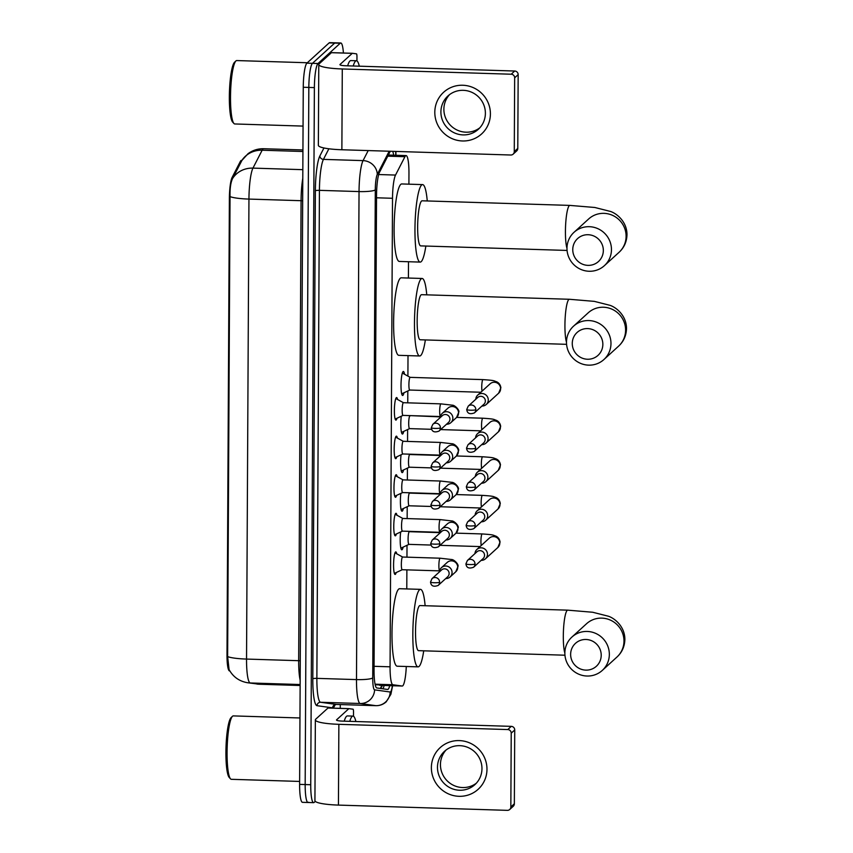 <?xml version="1.0" encoding="UTF-8"?>
<svg xmlns="http://www.w3.org/2000/svg" width="853" height="853" viewBox="0 0 853 853"><rect width="100%" height="100%" fill="white"/><g stroke="black" fill="none" stroke-linecap="round" stroke-linejoin="round"><path stroke-width="1.28" d="M396.976 418.237A11.281 1.845 -88.2 0 1 396.197 419.975A11.281 1.845 -88.2 0 1 395.899 420.102A11.281 1.845 -88.2 0 1 394.385 409.653A11.281 1.845 -88.2 0 1 396.304 397.69A11.281 1.845 -88.2 0 1 396.602 397.551A11.281 1.845 -88.2 0 1 397.562 399.481M396.784 456.824A11.281 1.845 -88.2 0 1 395.995 458.551A11.281 1.845 -88.2 0 1 395.696 458.679A11.281 1.845 -88.2 0 1 394.182 448.241A11.281 1.845 -88.2 0 1 396.112 436.267A11.281 1.845 -88.2 0 1 396.4 436.139A11.281 1.845 -88.2 0 1 397.359 438.069M396.581 495.401A11.281 1.845 -88.2 0 1 395.792 497.139A11.281 1.845 -88.2 0 1 395.493 497.267A11.281 1.845 -88.2 0 1 393.979 486.818A11.281 1.845 -88.2 0 1 395.909 474.854A11.281 1.845 -88.2 0 1 396.197 474.726A11.281 1.845 -88.2 0 1 397.157 476.646M396.378 533.989A11.281 1.845 -88.2 0 1 395.589 535.716A11.281 1.845 -88.2 0 1 395.291 535.844A11.281 1.845 -88.2 0 1 393.777 525.405A11.281 1.845 -88.2 0 1 395.707 513.431A11.281 1.845 -88.2 0 1 395.995 513.303A11.281 1.845 -88.2 0 1 396.954 515.233M396.176 572.566A11.281 1.845 -88.2 0 1 395.387 574.304A11.281 1.845 -88.2 0 1 395.088 574.432A11.281 1.845 -88.2 0 1 393.585 563.982A11.281 1.845 -88.2 0 1 395.504 552.019A11.281 1.845 -88.2 0 1 395.792 551.891A11.281 1.845 -88.2 0 1 396.752 553.81M403.959 392.785A11.995 1.962 -88.2 0 1 402.936 395.334A11.995 1.962 -88.2 0 1 402.627 395.472A11.995 1.962 -88.2 0 1 401.017 384.362A11.995 1.962 -88.2 0 1 403.064 371.62A11.995 1.962 -88.2 0 1 403.373 371.481A11.995 1.962 -88.2 0 1 404.535 374.254M403.757 431.362A11.995 1.962 -88.2 0 1 402.733 433.91A11.995 1.962 -88.2 0 1 402.424 434.049A11.995 1.962 -88.2 0 1 401.262 416.221M403.554 469.95A11.995 1.962 -88.2 0 1 402.531 472.498A11.995 1.962 -88.2 0 1 402.221 472.637A11.995 1.962 -88.2 0 1 401.059 454.809M403.352 508.527A11.995 1.962 -88.2 0 1 402.339 511.075A11.995 1.962 -88.2 0 1 402.019 511.214A11.995 1.962 -88.2 0 1 400.857 493.386M403.149 547.114A11.995 1.962 -88.2 0 1 402.136 549.663A11.995 1.962 -88.2 0 1 401.816 549.801A11.995 1.962 -88.2 0 1 400.654 531.973M375.181 684.724L402.179 686.036A21.144 3.455 91.8 0 0 402.232 686.036A21.144 3.455 91.8 0 0 402.787 685.791A21.144 3.455 91.8 0 0 406.284 666.492M241.836 160.449L241.378 160.439A19.033 3.113 91.8 0 0 240.333 161.441L232.091 177.499A19.033 3.113 91.8 0 0 229.382 198.397L226.994 654.784A19.033 3.113 91.8 0 0 229.51 670.916L229.862 670.97M408.907 184.173L408.96 173.522A21.144 3.455 91.8 0 0 406.103 155.587A21.144 3.455 91.8 0 0 404.94 156.707L395.525 175.068A21.144 3.455 91.8 0 0 392.519 198.28L390.066 666.811A21.144 3.455 91.8 0 0 392.86 684.746L402.179 686.036M406.785 588.933L406.881 569.857M406.956 557.169L407.009 545.291M407.158 518.592L407.212 506.714M407.361 480.004L407.414 468.126M407.553 441.427L407.617 429.549M407.755 402.84L407.819 390.962M407.905 376.098L408.011 355.616M408.416 278.046L408.502 261.732M315.29 801.383L314.139 802.428A21.144 3.455 -88.2 0 1 313.595 802.662A21.144 3.455 -88.2 0 1 310.737 784.728L314.384 87.603A21.144 3.455 -88.2 0 1 318.009 63.506L340.251 43.236L334.696 43.066A21.144 3.455 -88.2 0 1 335.24 42.821A21.144 3.455 -88.2 0 0 334.696 43.066L312.443 63.335L334.696 43.066L329.13 42.895A21.144 3.455 -88.2 0 1 329.684 42.65L340.805 42.991A21.144 3.455 -88.2 0 1 343.418 53.014M314.384 87.603L308.829 87.432A21.144 3.455 -88.2 0 1 312.443 63.335A21.144 3.455 -88.2 0 0 308.829 87.432L305.171 784.557L308.829 87.432L303.263 87.251A21.144 3.455 -88.2 0 1 306.888 63.165L329.13 42.895M308.583 802.246A21.144 3.455 -88.2 0 1 308.029 802.492A21.144 3.455 -88.2 0 1 305.171 784.557A21.144 3.455 -88.2 0 0 308.029 802.492L302.474 802.321A21.144 3.455 -88.2 0 1 299.616 784.387L303.263 87.251M241.911 160.449L232.602 178.469C230.705 182.361 229.852 188.406 230.033 196.606L227.634 656.597L229.073 669.562C233.104 676.941 239.32 681.334 247.722 682.763A24.673 24.332 97.9 0 0 250.27 682.976L259.344 684.234A28.192 4.606 91.8 0 0 259.429 684.245A28.192 4.606 91.8 0 0 259.515 684.245M390.279 151.258L379.553 172.167A21.144 3.455 91.8 0 0 376.536 195.39L374.051 670.042A21.144 3.455 91.8 0 0 376.845 687.966L387.561 689.448A21.144 3.455 91.8 0 0 387.625 689.459A21.144 3.455 91.8 0 0 388.168 689.213A21.144 3.455 91.8 0 0 389.736 685.652M384.17 685.471A21.144 3.455 -88.2 0 1 382.826 688.797M340.283 704.567L340.272 708.363M340.251 43.236A21.144 3.455 -88.2 0 1 340.805 42.991M393.649 155.203A21.144 3.455 91.8 0 0 392.711 151.333M486.978 769.321A28.192 27.477 47.7 0 1 459.031 796.307A28.192 27.477 47.7 0 1 431.373 767.583A28.192 27.477 47.7 0 1 459.319 740.596A28.192 27.477 47.7 0 1 486.978 769.321M437.472 767.263A22.551 21.975 -132.3 0 0 450.81 788.151A22.551 21.975 -132.3 0 0 474.908 784.632A22.551 21.975 -132.3 0 0 481.966 768.649A22.551 21.975 -132.3 0 0 468.628 747.761A22.551 21.975 -132.3 0 0 444.53 751.29A22.551 21.975 -132.3 0 0 437.472 767.263M476.337 783.214A22.551 21.975 47.7 0 1 452.858 784.995A22.551 21.975 47.7 0 1 440.447 764.555A22.551 21.975 47.7 0 1 446.076 750M328.074 707.979A3.529 0.576 -88.2 0 1 328.085 707.979L348.93 708.63A3.529 0.576 91.8 0 0 348.834 708.672L327.989 708.022A3.529 0.576 -88.2 0 1 328.074 707.979L348.92 708.63A3.529 0.576 91.8 0 0 348.93 708.63L353.067 709.206A3.529 0.576 91.8 0 1 353.526 712.191L353.505 716.253M327.989 708.022L315.738 719.175A28.192 4.35 0.3 0 0 315.354 719.889A28.192 4.35 0.3 0 0 338.865 724.314L507.77 729.56L511.278 726.361L342.373 721.105A7.048 1.088 -179.7 0 1 336.498 720.007A7.048 1.088 -179.7 0 1 336.594 719.825L348.834 708.672M315.354 719.889L314.928 800.679A28.192 4.35 0.3 0 0 338.438 805.093L507.343 810.35A3.529 3.433 -132.3 0 0 510.84 806.981L514.348 803.771A3.529 3.433 47.7 0 1 513.25 806.277L509.731 809.476M511.278 726.361A3.529 3.433 47.7 0 1 514.732 729.955L511.224 733.154L510.84 806.981M511.224 733.154A3.529 3.433 -132.3 0 0 507.77 729.56M514.732 729.955L514.348 803.771M299.627 781.433L231.355 779.311A31.721 5.182 -88.2 0 1 230.513 778.842A31.721 5.182 -88.2 0 1 227.165 747.441A31.721 5.182 -88.2 0 1 232.453 716.307A31.721 5.182 -88.2 0 1 232.506 716.264A31.721 5.182 -88.2 0 1 233.327 715.902L299.968 717.97M349.783 721.339A35.24 5.758 -88.2 0 1 352.076 716.499A35.24 5.758 -88.2 0 1 352.993 716.093A35.24 5.758 -88.2 0 1 355.872 721.531M344.217 721.169A35.24 5.758 -88.2 0 1 346.521 716.328A35.24 5.758 -88.2 0 1 347.427 715.923L352.993 716.093M230.513 778.842L229.201 777.414A30.313 4.947 -88.2 0 1 226.002 747.409A30.313 4.947 -88.2 0 1 231.056 717.661A30.313 4.947 -88.2 0 1 231.11 717.618M601.216 655.285A15.503 15.109 -132.3 0 0 586.011 639.483A15.503 15.109 -132.3 0 0 570.636 654.336A15.503 15.109 -132.3 0 0 585.851 670.127A15.503 15.109 -132.3 0 0 601.216 655.285M564.857 653.046A22.551 21.975 47.7 0 1 571.905 637.074A22.551 21.975 47.7 0 1 596.012 633.544A22.551 21.975 47.7 0 1 609.341 654.432A22.551 21.975 47.7 0 1 602.293 670.415A22.551 21.975 47.7 0 1 578.195 673.934A22.551 21.975 47.7 0 1 564.857 653.046M571.905 637.074L586.544 623.735A22.551 21.975 -132.3 0 1 610.641 620.216A22.551 21.975 -132.3 0 1 623.98 641.104A22.551 21.975 -132.3 0 1 616.922 657.077C621.986 652.449 624.631 646.574 624.876 639.451C624.854 626.529 614.757 618.297 608.328 616.207L592.686 612.251L567.757 610.162L419.985 605.566A22.551 3.689 91.8 0 0 419.399 605.822A22.551 3.689 91.8 0 0 415.55 629.77A22.551 3.689 91.8 0 0 418.578 650.658L564.953 655.211M423.728 650.818A38.769 6.334 -88.2 0 1 419.079 666.417A38.769 6.334 -88.2 0 1 418.077 666.865A38.769 6.334 -88.2 0 1 412.873 630.953A38.769 6.334 -88.2 0 1 419.484 589.807A38.769 6.334 -88.2 0 1 420.486 589.359A38.769 6.334 -88.2 0 1 425.125 605.726M418.077 666.865L397.221 666.214A38.769 6.334 -88.2 0 1 392.028 630.303A38.769 6.334 -88.2 0 1 398.628 589.156A38.769 6.334 -88.2 0 1 399.63 588.709L420.486 589.359M602.847 344.399A15.503 15.109 -132.3 0 0 587.632 328.597A15.503 15.109 -132.3 0 0 572.267 343.45A15.503 15.109 -132.3 0 0 587.472 359.241A15.503 15.109 -132.3 0 0 602.847 344.399M566.488 342.16A22.551 21.975 47.7 0 1 573.536 326.177A22.551 21.975 47.7 0 1 597.633 322.658A22.551 21.975 47.7 0 1 610.972 343.546A22.551 21.975 47.7 0 1 603.924 359.529A22.551 21.975 47.7 0 1 579.816 363.047A22.551 21.975 47.7 0 1 566.488 342.16M573.536 326.177L588.175 312.848A22.551 21.975 -132.3 0 1 612.273 309.33A22.551 21.975 -132.3 0 1 625.601 330.207A22.551 21.975 -132.3 0 1 618.553 346.19C623.607 341.563 626.262 335.687 626.507 328.565C626.486 315.642 616.378 307.411 609.959 305.321L594.317 301.365L569.388 299.275L421.606 294.68A22.551 3.689 91.8 0 0 421.019 294.935A22.551 3.689 91.8 0 0 417.181 318.883A22.551 3.689 91.8 0 0 420.209 339.771L566.573 344.324M425.348 339.931A38.769 6.334 -88.2 0 1 420.71 355.53A38.769 6.334 -88.2 0 1 419.697 355.978A38.769 6.334 -88.2 0 1 414.505 320.067A38.769 6.334 -88.2 0 1 421.105 278.92A38.769 6.334 -88.2 0 1 422.118 278.473A38.769 6.334 -88.2 0 1 426.756 294.839M419.697 355.978L398.852 355.328A38.769 6.334 -88.2 0 1 393.649 319.417A38.769 6.334 -88.2 0 1 400.26 278.27A38.769 6.334 -88.2 0 1 401.262 277.822L422.118 278.473M603.338 250.515A15.503 15.109 -132.3 0 0 588.133 234.724A15.503 15.109 -132.3 0 0 572.758 249.566A15.503 15.109 -132.3 0 0 587.973 265.368A15.503 15.109 -132.3 0 0 603.338 250.515M566.978 248.287A22.551 21.975 47.7 0 1 574.026 232.304A22.551 21.975 47.7 0 1 598.124 228.785A22.551 21.975 47.7 0 1 611.462 249.662A22.551 21.975 47.7 0 1 604.414 265.646A22.551 21.975 47.7 0 1 580.307 269.164A22.551 21.975 47.7 0 1 566.978 248.287M574.026 232.304L588.666 218.965A22.551 21.975 -132.3 0 1 612.763 215.446A22.551 21.975 -132.3 0 1 626.102 236.334A22.551 21.975 -132.3 0 1 619.043 252.317C624.097 247.679 626.752 241.804 626.998 234.682C626.976 221.759 616.868 213.538 610.449 211.437L594.808 207.482L569.879 205.402L422.096 200.796A22.551 3.689 91.8 0 0 421.521 201.063A22.551 3.689 91.8 0 0 417.671 225A22.551 3.689 91.8 0 0 420.7 245.888L567.074 250.441M425.85 246.048A38.769 6.334 -88.2 0 1 421.201 261.647A38.769 6.334 -88.2 0 1 420.198 262.095A38.769 6.334 -88.2 0 1 414.995 226.194A38.769 6.334 -88.2 0 1 421.595 185.037A38.769 6.334 -88.2 0 1 422.608 184.6A38.769 6.334 -88.2 0 1 427.246 200.956M420.198 262.095L399.343 261.444A38.769 6.334 -88.2 0 1 394.139 225.544A38.769 6.334 -88.2 0 1 400.75 184.397A38.769 6.334 -88.2 0 1 401.752 183.949L422.608 184.6M409.429 531.707A6.344 1.034 91.8 0 0 409.344 531.686A6.344 1.034 91.8 0 0 409.173 531.76A6.344 1.034 91.8 0 0 408.097 538.488A6.344 1.034 91.8 0 0 408.95 544.363A6.344 1.034 91.8 0 0 409.035 544.342M481.135 560.368A6.344 6.184 -132.3 0 0 487.468 554.29A6.344 6.184 -132.3 0 0 476.934 549.407A6.344 6.184 -132.3 0 0 474.961 553.597M475.025 563.993A4.585 4.468 -132.3 0 1 473.596 567.234L483.129 558.555A4.585 4.468 -132.3 0 0 480.058 550.643A4.585 4.468 -132.3 0 0 476.955 551.784L467.423 560.464L465.93 563.822A4.585 0.704 -179.7 0 0 469.747 564.547A4.585 0.704 0.3 0 0 475.025 563.993A4.585 4.468 -132.3 0 0 467.423 560.464M409.632 493.13A6.344 1.034 91.8 0 0 409.547 493.098A6.344 1.034 91.8 0 0 409.376 493.173A6.344 1.034 91.8 0 0 408.299 499.911A6.344 1.034 91.8 0 0 409.152 505.786A6.344 1.034 91.8 0 0 409.237 505.765M481.337 521.78A6.344 6.184 -132.3 0 0 481.38 521.791A6.344 6.184 -132.3 0 0 487.671 515.713A6.344 6.184 -132.3 0 0 477.136 510.83A6.344 6.184 -132.3 0 0 475.164 515.009M475.228 525.405A4.585 4.468 -132.3 0 1 473.799 528.657L483.331 519.967A4.585 4.468 -132.3 0 0 480.26 512.056A4.585 4.468 -132.3 0 0 477.158 513.197L467.625 521.887L466.133 525.245A4.585 0.704 -179.7 0 0 469.95 525.96A4.585 0.704 0.3 0 0 475.228 525.405A4.585 4.468 -132.3 0 0 467.625 521.887M409.141 454.169L409.792 454.521A6.344 1.034 91.8 0 0 409.749 454.521A6.344 1.034 91.8 0 0 409.579 454.596A6.344 1.034 91.8 0 0 408.502 461.324A6.344 1.034 91.8 0 0 409.355 467.199A6.344 1.034 91.8 0 0 409.44 467.177M481.54 483.203A6.344 6.184 -132.3 0 0 487.873 477.126A6.344 6.184 -132.3 0 0 477.339 472.242A6.344 6.184 -132.3 0 0 475.366 476.432M475.43 486.828A4.585 4.468 -132.3 0 1 474.001 490.07L483.523 481.391A4.585 4.468 -132.3 0 0 480.463 473.479A4.585 4.468 -132.3 0 0 477.36 474.62L467.828 483.299L466.335 486.658A4.585 0.704 -179.7 0 0 470.152 487.383A4.585 0.704 0.3 0 0 475.43 486.828A4.585 4.468 -132.3 0 0 467.828 483.299M410.037 415.965A6.344 1.034 91.8 0 0 409.952 415.933A6.344 1.034 91.8 0 0 409.781 416.008A6.344 1.034 91.8 0 0 408.704 422.747A6.344 1.034 91.8 0 0 409.557 428.622A6.344 1.034 91.8 0 0 409.643 428.601M481.742 444.616A6.344 6.184 -132.3 0 0 481.785 444.626A6.344 6.184 -132.3 0 0 488.076 438.549A6.344 6.184 -132.3 0 0 477.541 433.665A6.344 6.184 -132.3 0 0 475.569 437.845M475.633 448.241A4.585 4.468 -132.3 0 1 474.204 451.493L483.726 442.803A4.585 4.468 -132.3 0 0 480.665 434.891A4.585 4.468 -132.3 0 0 477.563 436.032L468.03 444.722L466.527 448.081A4.585 0.704 -179.7 0 0 470.355 448.795A4.585 0.704 0.3 0 0 475.633 448.241A4.585 4.468 -132.3 0 0 468.03 444.722M410.24 377.378A6.344 1.034 91.8 0 0 410.154 377.357A6.344 1.034 91.8 0 0 409.984 377.431A6.344 1.034 91.8 0 0 408.907 384.159A6.344 1.034 91.8 0 0 409.76 390.034A6.344 1.034 91.8 0 0 409.845 390.013M481.945 406.039A6.344 6.184 -132.3 0 0 488.268 399.961A6.344 6.184 -132.3 0 0 477.744 395.078A6.344 6.184 -132.3 0 0 475.771 399.268M475.835 409.664A4.585 4.468 -132.3 0 1 474.407 412.905L483.928 404.226A4.585 4.468 -132.3 0 0 480.868 396.314A4.585 4.468 -132.3 0 0 477.765 397.455L468.233 406.135L466.73 409.493A4.585 0.704 -179.7 0 0 470.557 410.218A4.585 0.704 0.3 0 0 475.835 409.664A4.585 4.468 -132.3 0 0 468.233 406.135M402.68 557.062A6.344 1.034 91.8 0 0 402.595 557.03A6.344 1.034 91.8 0 0 402.424 557.105A6.344 1.034 91.8 0 0 401.347 563.844A6.344 1.034 91.8 0 0 402.2 569.719A6.344 1.034 91.8 0 0 402.285 569.697M445.724 578.558A6.344 6.184 -132.3 0 0 452.058 572.491A6.344 6.184 -132.3 0 0 441.523 567.608A6.344 6.184 -132.3 0 0 439.551 571.787M439.615 582.183A4.585 4.468 -132.3 0 1 438.186 585.435L447.708 576.745A4.585 4.468 -132.3 0 0 444.648 568.834A4.585 4.468 -132.3 0 0 441.545 569.975L432.013 578.654L430.52 582.023A4.585 0.704 -179.7 0 0 434.337 582.738A4.585 0.704 0.3 0 0 439.615 582.183A4.585 4.468 -132.3 0 0 432.013 578.654M402.883 518.475A6.344 1.034 91.8 0 0 402.797 518.453A6.344 1.034 91.8 0 0 402.627 518.528A6.344 1.034 91.8 0 0 401.55 525.256A6.344 1.034 91.8 0 0 402.403 531.131A6.344 1.034 91.8 0 0 402.488 531.11M445.927 539.981A6.344 6.184 -132.3 0 0 452.261 533.903A6.344 6.184 -132.3 0 0 441.726 529.02A6.344 6.184 -132.3 0 0 439.753 533.2M439.817 543.606A4.585 4.468 -132.3 0 1 438.389 546.848L447.91 538.168A4.585 4.468 -132.3 0 0 444.85 530.246A4.585 4.468 -132.3 0 0 441.747 531.387L432.215 540.077L430.712 543.436A4.585 0.704 -179.7 0 0 434.54 544.15A4.585 0.704 0.3 0 0 439.817 543.606A4.585 4.468 -132.3 0 0 432.215 540.077M403.074 479.898A6.344 1.034 91.8 0 0 403 479.866A6.344 1.034 91.8 0 0 402.829 479.94A6.344 1.034 91.8 0 0 401.752 486.679A6.344 1.034 91.8 0 0 402.605 492.554A6.344 1.034 91.8 0 0 402.691 492.533L394.768 496.254M446.13 501.393A6.344 6.184 -132.3 0 0 452.453 495.326A6.344 6.184 -132.3 0 0 441.929 490.443A6.344 6.184 -132.3 0 0 439.956 494.623M440.02 505.019A4.585 4.468 -132.3 0 1 438.591 508.271L448.113 499.581A4.585 4.468 -132.3 0 0 445.053 491.669A4.585 4.468 -132.3 0 0 441.95 492.81L432.418 501.489L430.914 504.859A4.585 0.704 -179.7 0 0 434.742 505.573A4.585 0.704 0.3 0 0 440.02 505.019A4.585 4.468 -132.3 0 0 432.418 501.489M403.277 441.31A6.344 1.034 91.8 0 0 403.192 441.289A6.344 1.034 91.8 0 0 403.032 441.364A6.344 1.034 91.8 0 0 401.955 448.092A6.344 1.034 91.8 0 0 402.797 453.967A6.344 1.034 91.8 0 0 402.893 453.945M446.332 462.816A6.344 6.184 -132.3 0 0 452.655 456.739A6.344 6.184 -132.3 0 0 442.131 451.855A6.344 6.184 -132.3 0 0 440.159 456.035M440.223 466.442A4.585 4.468 -132.3 0 1 438.783 469.683L448.315 461.004A4.585 4.468 -132.3 0 0 445.255 453.082A4.585 4.468 -132.3 0 0 442.153 454.222L432.62 462.912L431.117 466.271A4.585 0.704 -179.7 0 0 434.945 466.986A4.585 0.704 0.3 0 0 440.223 466.442A4.585 4.468 -132.3 0 0 432.62 462.912M403.48 402.733A6.344 1.034 91.8 0 0 403.394 402.701A6.344 1.034 91.8 0 0 403.234 402.776A6.344 1.034 91.8 0 0 402.158 409.515A6.344 1.034 91.8 0 0 403 415.39A6.344 1.034 91.8 0 0 403.096 415.368M446.535 424.229A6.344 6.184 -132.3 0 0 452.858 418.162A6.344 6.184 -132.3 0 0 442.334 413.279A6.344 6.184 -132.3 0 0 440.361 417.458M440.425 427.854A4.585 4.468 -132.3 0 1 438.986 431.106L448.518 422.416A4.585 4.468 -132.3 0 0 445.458 414.505A4.585 4.468 -132.3 0 0 442.344 415.646L432.823 424.325L431.319 427.694A4.585 0.704 -179.7 0 0 435.147 428.409A4.585 0.704 0.3 0 0 440.425 427.854A4.585 4.468 -132.3 0 0 432.823 424.325M490.411 113.971A28.192 27.477 47.7 0 1 462.465 140.969A28.192 27.477 47.7 0 1 434.806 112.244A28.192 27.477 47.7 0 1 462.752 85.247A28.192 27.477 47.7 0 1 490.411 113.971M440.905 111.924A22.551 21.975 -132.3 0 0 454.244 132.812A22.551 21.975 -132.3 0 0 478.341 129.293A22.551 21.975 -132.3 0 0 485.389 113.31A22.551 21.975 -132.3 0 0 472.061 92.423A22.551 21.975 -132.3 0 0 447.953 95.941A22.551 21.975 -132.3 0 0 440.905 111.924M479.759 127.865A22.551 21.975 47.7 0 1 456.291 129.645A22.551 21.975 47.7 0 1 443.88 109.216A22.551 21.975 47.7 0 1 449.51 94.662M331.508 52.641A3.529 0.576 -88.2 0 1 331.518 52.641L352.364 53.291A3.529 0.576 91.8 0 0 352.268 53.334L331.412 52.683A3.529 0.576 -88.2 0 1 331.508 52.641L352.353 53.291A3.529 0.576 91.8 0 1 352.374 53.291L356.501 53.856A3.529 0.576 91.8 0 1 356.959 56.852L356.938 60.915M331.412 52.683L319.171 63.836A28.192 4.35 0.3 0 0 318.777 64.551A28.192 4.35 0.3 0 0 342.288 68.965L511.203 74.222L514.711 71.023L345.806 65.766A7.048 1.088 -179.7 0 1 339.931 64.657A7.048 1.088 -179.7 0 1 340.027 64.487L352.268 53.334M318.777 64.551L318.361 145.341A28.192 4.35 0.3 0 0 341.872 149.755L510.776 155.011A3.529 3.433 -132.3 0 0 514.274 151.631L517.782 148.433A3.529 3.433 47.7 0 1 516.683 150.928L513.165 154.126M514.711 71.023A3.529 3.433 47.7 0 1 518.166 74.616L514.658 77.815L514.274 151.631M514.658 77.815A3.529 3.433 -132.3 0 0 511.203 74.222M518.166 74.616L517.782 148.433M303.06 126.095L234.788 123.962A31.721 5.182 -88.2 0 1 233.946 123.504A31.721 5.182 -88.2 0 1 230.598 92.103A31.721 5.182 -88.2 0 1 235.886 60.968A31.721 5.182 -88.2 0 1 235.94 60.926A31.721 5.182 -88.2 0 1 236.761 60.563L307.336 62.749M353.217 66.001A35.24 5.758 -88.2 0 1 355.509 61.16A35.24 5.758 -88.2 0 1 356.426 60.755A35.24 5.758 -88.2 0 1 359.305 66.182M347.651 65.82A35.24 5.758 -88.2 0 1 349.943 60.989A35.24 5.758 -88.2 0 1 350.86 60.584L356.426 60.755M233.946 123.504L232.634 122.075A30.313 4.947 -88.2 0 1 229.436 92.06A30.313 4.947 -88.2 0 1 234.49 62.312A30.313 4.947 -88.2 0 1 234.543 62.269M226.994 654.784L227.676 654.805M229.382 198.397L230.065 198.418M232.091 177.499L233.104 177.531M240.333 161.441L241.335 161.473M381.952 685.407A21.144 20.856 97.9 0 1 380.257 688.435M375.064 684.191L392.86 684.746M374.072 666.31L390.066 666.811M376.525 197.789L392.519 198.28M378.679 174.534L395.525 175.068M387.752 156.174L404.94 156.707M256.806 684.021A24.673 24.332 97.9 0 0 259.344 684.234L300.139 685.503L259.429 684.245L247.722 682.763M241.772 160.567L248.031 153.7C252.68 150.267 257.905 148.614 263.694 148.731A28.192 4.606 91.8 0 0 262.959 149.062A28.192 4.606 91.8 0 0 262.148 150.224L252.957 168.116A28.192 4.606 91.8 0 0 248.948 199.08L246.538 659.07A24.673 3.807 -179.7 0 1 227.634 656.597M230.033 196.606A24.673 3.807 0.3 0 0 248.948 199.08L301.077 200.7A28.192 4.606 -88.2 0 1 302.794 178.277M232.602 178.469A24.673 23.01 27.2 0 1 252.957 168.116L302.836 169.672M300.16 680.204A28.192 4.606 -88.2 0 1 298.667 660.691L246.538 659.07A28.192 4.606 91.8 0 0 250.27 682.976L300.139 684.532M241.708 160.684A24.673 23.01 27.2 0 1 262.148 150.224L302.932 151.493M299.616 784.387L310.737 784.728M306.888 63.165L318.009 63.506M300.267 660.766A7.048 1.088 -179.7 0 0 298.667 660.691L301.077 200.7A7.048 1.088 -179.7 0 1 302.676 200.786M389.181 151.226L377.293 174.396A14.096 2.303 91.8 0 0 375.288 189.878L372.729 677.9A14.096 2.303 91.8 0 0 374.595 689.853L390.194 692.007A14.096 2.303 91.8 0 0 390.599 691.847A14.096 2.303 91.8 0 0 392.359 685.727M335.069 704.695A31.721 5.182 -88.2 0 1 333.512 707.489A31.721 5.182 -88.2 0 1 332.606 707.851L316.996 705.687A31.721 5.182 -88.2 0 1 312.806 678.785L315.365 190.773A31.721 5.182 -88.2 0 1 319.875 155.939L323.959 147.974M375.992 705.666A28.192 4.606 -88.2 0 1 375.896 705.676A28.192 4.606 -88.2 0 1 375.821 705.666L360.211 703.501L320.589 702.275L336.199 704.429A28.192 4.606 91.8 0 0 336.274 704.439A28.192 4.606 91.8 0 0 336.359 704.439M374.595 689.853A14.096 13.904 97.9 0 1 360.211 703.501A28.192 4.606 -88.2 0 1 356.49 679.596L316.868 678.37A28.192 4.606 91.8 0 0 320.589 702.275A3.529 3.476 -82.1 0 0 316.996 705.687M390.194 692.007A14.096 13.904 97.9 0 1 375.821 705.666L336.199 704.429A3.529 3.476 -82.1 0 0 332.606 707.851M372.729 677.9A14.096 2.175 -179.7 0 1 356.49 679.596L359.038 191.573A28.192 4.606 -88.2 0 1 363.058 160.62L323.436 159.383A28.192 4.606 91.8 0 0 319.427 190.347L316.868 678.37A3.529 0.544 0.3 0 0 312.806 678.785M377.293 174.396A14.096 13.147 27.2 0 0 363.058 160.62L368.208 150.576M328.874 148.785L323.436 159.383A3.529 3.284 -152.8 0 1 319.875 155.939M375.288 189.878A14.096 2.175 -179.7 0 1 359.038 191.573L319.427 190.347A3.529 0.544 0.3 0 0 315.365 190.773M395.739 155.267L395.749 154.862A14.096 2.303 91.8 0 0 395.685 151.429M395.941 155.267L395.941 154.5A14.096 2.175 -179.7 0 1 395.749 154.862M338.865 724.314L338.438 805.093M567.757 610.162A22.551 3.689 91.8 0 0 567.17 610.428A22.551 3.689 91.8 0 0 563.311 636.125A22.551 3.689 91.8 0 0 564.857 653.078M569.388 299.275A22.551 3.689 91.8 0 0 568.802 299.531A22.551 3.689 91.8 0 0 564.931 325.238A22.551 3.689 91.8 0 0 566.488 342.192M569.879 205.402A22.551 3.689 91.8 0 0 569.292 205.658A22.551 3.689 91.8 0 0 565.432 231.355A22.551 3.689 91.8 0 0 566.978 248.308M456.046 533.136L482.19 533.946A6.344 1.034 91.8 0 0 482.02 534.021A6.344 1.034 91.8 0 0 480.932 541.644A6.344 1.034 91.8 0 0 481.241 545.494M482.19 533.946C494.569 534.788 492.554 535.076 495.828 536.111C498.216 537.219 499.634 539.213 500.082 542.103L497.821 547.541A6.344 6.184 -132.3 0 0 495.87 537.091A6.344 6.184 -132.3 0 0 489.281 538.168L476.934 549.407M456.248 494.559L482.393 495.369A6.344 1.034 91.8 0 0 482.222 495.444A6.344 1.034 91.8 0 0 481.135 503.057A6.344 1.034 91.8 0 0 481.444 506.906M482.393 495.369C494.772 496.201 492.757 496.489 496.03 497.534C498.419 498.632 499.837 500.626 500.284 503.526L498.024 508.964A6.344 6.184 -132.3 0 0 496.073 498.515A6.344 6.184 -132.3 0 0 489.483 499.581L477.136 510.83M456.451 455.971L482.595 456.781A6.344 1.034 91.8 0 0 482.425 456.856A6.344 1.034 91.8 0 0 481.337 464.48A6.344 1.034 91.8 0 0 481.646 468.329M482.595 456.781C494.975 457.624 492.959 457.912 496.233 458.946C498.621 460.055 500.039 462.049 500.487 464.938L498.227 470.376A6.344 6.184 -132.3 0 0 496.275 459.927A6.344 6.184 -132.3 0 0 489.686 461.004L477.339 472.242M456.654 417.394L482.798 418.205A6.344 1.034 91.8 0 0 482.627 418.279A6.344 1.034 91.8 0 0 481.54 425.892A6.344 1.034 91.8 0 0 481.849 429.741M482.798 418.205C495.177 419.036 493.162 419.324 496.435 420.369C498.824 421.467 500.242 423.461 500.679 426.361L498.429 431.799A6.344 6.184 -132.3 0 0 496.478 421.35A6.344 6.184 -132.3 0 0 489.878 422.416L477.541 433.665M410.154 377.357L482.99 379.617A6.344 1.034 91.8 0 0 482.83 379.692A6.344 1.034 91.8 0 0 481.742 387.315A6.344 1.034 91.8 0 0 482.052 391.164M482.99 379.617C495.369 380.459 493.354 380.747 496.638 381.781C499.026 382.89 500.444 384.884 500.882 387.774L498.632 393.212A6.344 6.184 -132.3 0 0 496.681 382.762A6.344 6.184 -132.3 0 0 490.08 383.839L477.744 395.078M395.003 552.851L402.637 557.03L440.127 558.203A6.344 1.034 91.8 0 0 439.956 558.278A6.344 1.034 91.8 0 0 438.879 565.891A6.344 1.034 91.8 0 0 439.668 570.87L402.2 569.719M440.127 558.203L451.333 559.493C454.041 559.291 458.85 564.483 458.018 566.36L455.758 571.798A6.344 6.184 -132.3 0 0 453.817 561.349A6.344 6.184 -132.3 0 0 447.217 562.415L441.523 567.608M402.797 518.453L440.329 519.616A6.344 1.034 91.8 0 0 440.159 519.69A6.344 1.034 91.8 0 0 439.071 527.314A6.344 1.034 91.8 0 0 439.871 532.293M440.329 519.616L451.536 520.916C454.244 520.703 459.053 525.906 458.221 527.772L455.96 533.21A6.344 6.184 -132.3 0 0 454.009 522.761A6.344 6.184 -132.3 0 0 447.42 523.838L441.726 529.02M403 479.866L440.532 481.039A6.344 1.034 91.8 0 0 440.361 481.113A6.344 1.034 91.8 0 0 439.274 488.726A6.344 1.034 91.8 0 0 440.073 493.706L402.605 492.554M440.532 481.039L451.738 482.329C454.446 482.126 459.255 487.319 458.424 489.195L456.163 494.633A6.344 6.184 -132.3 0 0 454.212 484.184A6.344 6.184 -132.3 0 0 447.622 485.25L441.929 490.443M403.192 441.289L440.734 442.451A6.344 1.034 91.8 0 0 440.564 442.526A6.344 1.034 91.8 0 0 439.476 450.149A6.344 1.034 91.8 0 0 440.276 455.129L402.797 453.967M440.734 442.451L451.941 443.752C454.649 443.539 459.458 448.742 458.626 450.608L456.366 456.046A6.344 6.184 -132.3 0 0 454.414 445.597A6.344 6.184 -132.3 0 0 447.825 446.673L442.131 451.855M395.813 398.522L403.437 402.701L440.937 403.874A6.344 1.034 91.8 0 0 440.766 403.949A6.344 1.034 91.8 0 0 439.679 411.562A6.344 1.034 91.8 0 0 440.479 416.541L403 415.39M440.937 403.874L452.143 405.164C454.852 404.962 459.66 410.154 458.829 412.031L456.568 417.469A6.344 6.184 -132.3 0 0 454.617 407.02A6.344 6.184 -132.3 0 0 448.028 408.086L442.334 413.279M342.288 68.965L341.872 149.755M379.638 685.332L402.232 686.036M380.662 688.499L382.464 685.417M388.339 155.033L406.103 155.587M263.694 148.731L302.943 149.957M334.557 705.047L336.274 704.439L375.896 705.676C379.83 705.73 383.264 704.45 386.196 701.838L390.887 694.289L392.615 685.737M313.595 802.662L308.029 802.492M395.941 154.5L395.909 151.429M231.056 717.661L232.453 716.307M616.922 657.077L602.293 670.415M618.553 346.19L603.924 359.529M619.043 252.317L604.414 265.646M473.596 567.234C468.958 568.951 466.399 567.81 465.93 563.822M409.387 531.686L408.736 531.334M409.344 531.686L439.807 532.635M408.992 544.363L400.889 548.17M408.95 544.363L431 545.056M440.052 545.334L480.047 546.581M497.821 547.541L485.485 558.79M473.799 528.657C469.161 530.363 466.602 529.233 466.133 525.245M409.589 493.098L408.939 492.746M409.547 493.098L440.009 494.047M431.202 506.469L409.152 505.786L401.091 509.593M440.255 506.746L480.25 507.993M498.024 508.964L485.688 520.213M474.001 490.07C469.363 491.786 466.804 490.646 466.335 486.658M409.749 454.521L440.212 455.47M409.397 467.199L401.294 471.005M409.355 467.199L431.405 467.892M440.447 468.169L480.452 469.417M498.227 470.376L485.89 481.625M474.204 451.493C469.566 453.199 467.007 452.069 466.527 448.081M440.415 416.882L409.344 415.582M409.6 428.622L401.496 432.428M409.557 428.622L431.607 429.304M440.649 429.581L480.655 430.829M498.429 431.799L486.093 443.038M474.407 412.905C469.768 414.622 467.209 413.481 466.73 409.493M410.197 377.357L402.349 373.049M409.803 390.034L401.699 393.841M409.76 390.034L480.857 392.252M498.632 393.212L486.295 404.461M438.186 585.435C433.548 587.141 430.989 586 430.52 582.023M402.243 569.719L394.363 573.419M455.758 571.798L450.075 576.98M438.389 546.848C433.75 548.564 431.191 547.423 430.712 543.436M402.84 518.453L395.206 514.274M402.445 531.131L394.566 534.831M402.403 531.131L439.871 532.304M455.96 533.21L450.277 538.403M438.591 508.271C433.953 509.977 431.394 508.836 430.914 504.859M403.042 479.866L395.408 475.686M456.163 494.633L450.48 499.815M438.783 469.683C434.156 471.4 431.597 470.259 431.117 466.271M403.234 441.289L395.611 437.109M402.84 453.967L394.971 457.666M456.366 456.046L450.672 461.238M438.986 431.106C434.358 432.812 431.799 431.671 431.319 427.694M403.042 415.39L395.174 419.09M456.568 417.469L450.874 422.651M234.49 62.312L235.886 60.968"/></g></svg>
